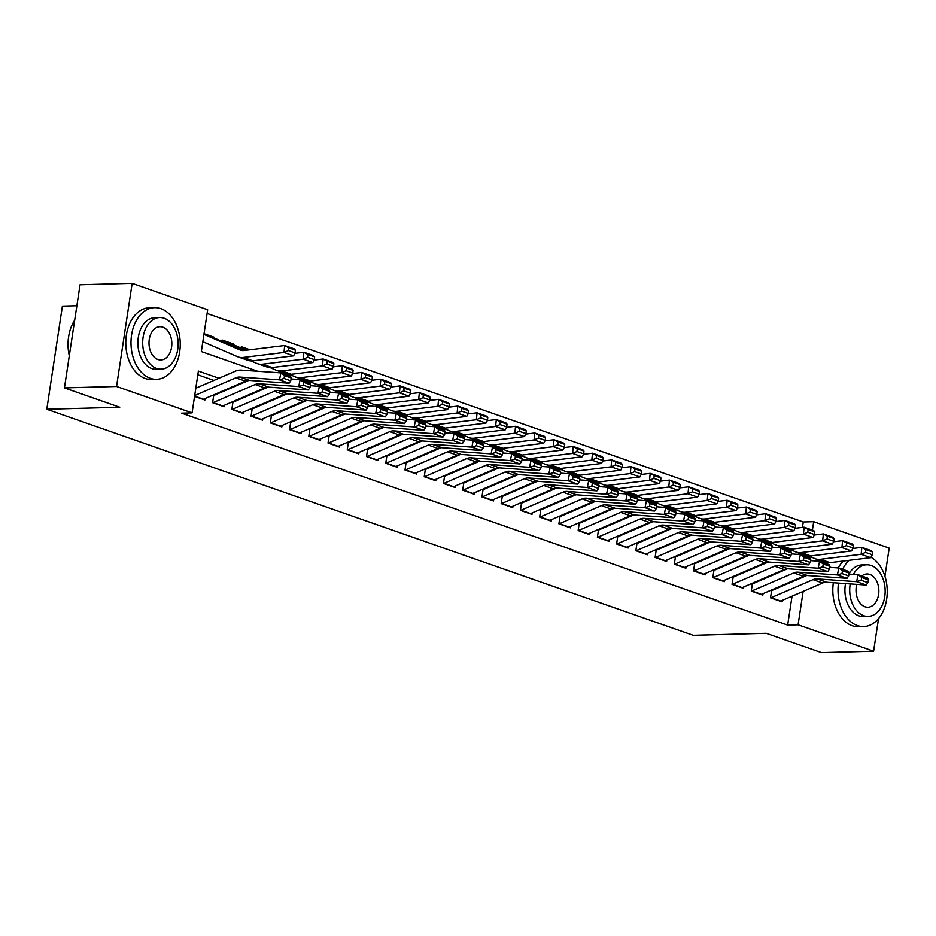 <?xml version="1.0" encoding="UTF-8"?>
<svg xmlns="http://www.w3.org/2000/svg" width="936" height="936" viewBox="0 0 936 936"><rect width="100%" height="100%" fill="white"/><g stroke="black" fill="none" stroke-linecap="round" stroke-linejoin="round"><path stroke-width="1.4" d="M76.869 305.733L62.396 306.13L46.8 409.254L693.225 635.322L766.186 633.309L821.492 652.649L873.604 651.222L798.092 624.815L803.147 591.412M46.8 409.254L119.749 407.254L64.444 387.902L80.04 284.778L132.151 283.351L207.663 309.757L201.345 351.562L257.634 371.253M802.444 527.389L803.263 521.972L207.102 313.49M803.263 521.972L813.688 521.691L889.2 548.098L884.941 576.237M771.58 590.862L770.527 597.823L782.063 601.86L782.285 600.385M752.345 584.134L751.28 591.096L762.828 595.132L763.051 593.658M733.099 577.407L732.046 584.368L743.593 588.405L743.816 586.93M713.864 570.679L712.811 577.641L724.347 581.677L724.569 580.203M694.617 563.952L693.564 570.913L705.112 574.95L705.334 573.475M675.382 557.212L674.329 564.186L685.877 568.222L686.1 566.748M656.148 550.485L655.095 557.458L666.631 561.495L666.853 560.02M636.901 543.757L635.848 550.731L647.396 554.767L647.618 553.293M617.666 537.03L616.613 544.003L628.161 548.04L628.384 546.565M598.432 530.303L597.379 537.276L608.915 541.312L609.137 539.838M579.185 523.575L578.132 530.548L589.68 534.585L589.902 533.11M559.95 516.847L558.897 523.821L570.445 527.857L570.668 526.383M540.715 510.12L539.663 517.093L551.199 521.13L551.421 519.655M521.469 503.392L520.416 510.366L531.964 514.402L532.186 512.928M502.234 496.665L501.181 503.638L512.729 507.675L512.951 506.189M482.999 489.937L481.946 496.911L493.483 500.947L493.705 499.461M463.753 483.21L462.7 490.183L474.248 494.22L474.47 492.734M444.518 476.482L443.465 483.456L455.001 487.492L455.235 486.006M425.283 469.755L424.23 476.716L435.766 480.765L435.989 479.279M406.037 463.027L404.984 469.989L416.532 474.025L416.754 472.551M386.802 456.3L385.749 463.261L397.285 467.298L397.507 465.824M367.567 449.572L366.502 456.534L378.05 460.57L378.273 459.096M348.321 442.845L347.268 449.806L358.816 453.843L359.038 452.369M329.086 436.117L328.033 443.079L339.569 447.115L339.791 445.641M309.839 429.39L308.786 436.351L320.334 440.388L320.557 438.914M290.605 422.662L289.552 429.624L301.1 433.66L301.322 432.186M271.37 415.935L270.317 422.896L281.853 426.933L282.075 425.459M252.123 409.207L251.07 416.169L262.618 420.205L262.84 418.731M232.888 402.48L231.835 409.441L243.383 413.478L243.606 412.004M213.654 395.741L212.601 402.714L224.137 406.75L224.359 405.276M212.636 337.358L214.391 337.311L204.036 333.696M231.871 344.085L233.626 344.038L222.078 340.002L221.879 341.347M250.006 349.771L241.324 346.73L241.114 348.075M798.361 554.393L798.583 552.919M214.274 338.06L214.391 337.311M233.509 344.787L233.626 344.038M218.93 378.249L198.385 371.077L192.067 412.881L181.642 413.162L787.667 625.096L792.043 596.185M791.06 582.262L790.206 581.97M771.814 575.535L770.971 575.242M752.579 568.807L751.737 568.515M733.344 562.08L732.49 561.787M714.098 555.352L713.255 555.06M694.863 548.625L694.009 548.332M675.628 541.897L674.774 541.605M656.382 535.17L655.539 534.877M637.147 528.442L636.293 528.138M617.912 521.715L617.058 521.41M598.666 514.987L597.823 514.683M579.431 508.26L578.577 507.955M560.184 501.532L559.342 501.228M540.949 494.805L540.107 494.5M521.715 488.077L520.861 487.773M502.468 481.338L501.626 481.045M483.233 474.61L482.391 474.318M463.999 467.883L463.144 467.59M444.752 461.155L443.91 460.863M425.517 454.428L424.675 454.135M406.282 447.7L405.428 447.408M387.036 440.973L386.194 440.68M367.801 434.245L366.959 433.953M348.566 427.518L347.712 427.225M329.32 420.79L328.477 420.498M310.085 414.063L309.243 413.77M290.85 407.335L289.996 407.043M271.604 400.608L270.761 400.315M252.369 393.88L251.515 393.588M233.134 387.153L232.28 386.86M213.888 380.425L197.824 374.81M194.559 396.408L204.902 400.023L205.124 398.549M64.444 387.902L116.555 386.474L132.151 283.351M878.541 618.591L873.604 651.222M787.667 625.096L798.092 624.815M192.067 412.881L116.555 386.474M796.091 580.098L795.249 579.793M776.857 573.37L776.014 573.066M757.622 566.643L756.768 566.338M738.375 559.915L737.533 559.611M719.14 553.188L718.298 552.884M699.906 546.448L699.052 546.156M680.659 539.721L679.817 539.428M661.424 532.993L660.582 532.701M642.19 526.266L641.335 525.973M622.943 519.538L622.101 519.246M603.708 512.811L602.854 512.519M584.473 506.083L583.619 505.791M565.227 499.356L564.385 499.063M545.992 492.628L545.138 492.336M526.746 485.901L525.903 485.608M507.511 479.173L506.668 478.881M488.276 472.446L487.422 472.154M469.03 465.719L468.187 465.426M449.795 458.991L448.952 458.698M430.56 452.263L429.706 451.971M411.313 445.536L410.471 445.243M392.079 438.808L391.236 438.516M372.844 432.081L371.99 431.777M353.597 425.353L352.755 425.049M334.363 418.626L333.52 418.322M315.128 411.899L314.274 411.594M295.881 405.171L295.039 404.867M276.646 398.443L275.804 398.139M257.412 391.716L256.558 391.412M238.165 384.988L237.323 384.684M808.294 557.318L808.505 555.984M812.413 530.08L813.688 521.691M194.688 395.53L235.86 377.805A14.344 10.085 109.3 0 1 239.909 377.068L279.478 379.84L280.905 372.879L241.336 370.106A21.505 15.128 -70.7 0 0 235.275 371.218L195.799 388.218M203.112 399.403A10.039 7.055 -70.7 0 0 203.533 399.227L245.489 381.174A14.344 10.085 109.3 0 1 249.526 380.425L289.095 383.21L279.478 379.84L284.006 378.448L290.745 380.8L291.318 378.015L284.579 375.664L284.006 378.448M284.579 375.664L280.905 372.879L290.523 376.249L291.318 378.015M289.095 383.21L290.745 380.8M212.215 337.229A10.039 7.055 109.3 0 1 212.554 337.334A10.039 7.055 109.3 0 1 212.881 337.463L243.243 350.567M295.109 352.907L295.378 350.134L288.651 347.771L288.382 350.555L295.109 352.907L293.611 355.832L252.872 360.816A21.505 15.128 109.3 0 1 247.794 360.301L238.177 356.932A21.505 15.128 109.3 0 1 237.475 356.663L202.831 341.71M293.611 355.832L283.994 352.462L243.255 357.447A21.505 15.128 109.3 0 1 238.177 356.932M288.382 350.555L283.994 352.462L284.661 345.524L294.29 348.894L295.378 350.134M203.943 334.386L240.072 349.982A14.344 10.085 -70.7 0 0 240.54 350.169A14.344 10.085 -70.7 0 0 243.922 350.509L284.661 345.524L288.651 347.771M74.681 320.194A35.849 24.605 88.4 0 0 69.112 334.047A35.849 24.605 88.4 0 0 69.299 355.785A34.983 24.02 -91.6 0 1 69.053 334.327A34.983 24.02 -91.6 0 1 69.088 334.187M160.887 308.646A35.849 24.605 88.4 0 0 154.627 307.651A35.849 24.605 88.4 0 0 131.087 339.581A35.849 24.605 88.4 0 0 150.345 378.32A35.849 24.605 88.4 0 0 156.604 379.314A35.849 24.605 88.4 0 0 180.145 347.385A35.849 24.605 88.4 0 0 160.887 308.646M154.627 307.651L149.421 307.792A35.849 24.605 88.4 0 0 125.88 339.733A35.849 24.605 88.4 0 0 145.138 378.472A35.849 24.605 88.4 0 0 151.386 379.466L156.604 379.314M161.121 369.147L156.324 369.287A25.81 17.714 -91.6 0 1 151.819 368.573A25.81 17.714 -91.6 0 1 137.955 340.681A25.81 17.714 -91.6 0 1 154.908 317.678L159.705 317.55A25.81 17.714 88.4 0 0 142.752 340.54A25.81 17.714 88.4 0 0 156.616 368.433A25.81 17.714 88.4 0 0 161.121 369.147A25.81 17.714 88.4 0 0 178.062 346.156A25.81 17.714 88.4 0 0 164.198 318.263A25.81 17.714 88.4 0 0 159.705 317.55M157.962 359.518A16.637 11.419 88.4 0 0 160.863 359.974A16.637 11.419 88.4 0 0 171.791 345.162A16.637 11.419 88.4 0 0 162.852 327.19A16.637 11.419 88.4 0 0 159.951 326.722A16.637 11.419 88.4 0 0 149.035 341.546A16.637 11.419 88.4 0 0 157.962 359.518M849.198 560.313A35.849 24.605 88.4 0 0 842.599 569.31M838.48 583.093A35.849 24.605 88.4 0 0 857.376 625.576A35.849 24.605 88.4 0 0 863.635 626.57A35.849 24.605 88.4 0 0 886.977 596.934A35.849 24.605 88.4 0 0 870.971 557.283M843.383 561.027A35.849 24.605 88.4 0 0 838.188 567.941M833.344 582.73A35.849 24.605 88.4 0 0 852.169 625.716A35.849 24.605 88.4 0 0 858.417 626.71L863.635 626.57M850.227 583.924A25.81 17.714 88.4 0 0 863.647 615.689A25.81 17.714 88.4 0 0 868.152 616.403L863.355 616.532A25.81 17.714 -91.6 0 1 858.85 615.818A25.81 17.714 -91.6 0 1 845.512 583.584M849.139 573.604A25.81 17.714 -91.6 0 1 861.939 564.934L866.724 564.806A25.81 17.714 88.4 0 0 853.41 574.388M868.152 616.403A25.81 17.714 88.4 0 0 885.093 593.412A25.81 17.714 88.4 0 0 871.229 565.519A25.81 17.714 88.4 0 0 866.724 564.806M856.756 584.38A16.637 11.419 88.4 0 0 864.993 606.774A16.637 11.419 88.4 0 0 867.894 607.23A16.637 11.419 88.4 0 0 878.822 592.418A16.637 11.419 88.4 0 0 869.883 574.435A16.637 11.419 88.4 0 0 866.982 573.979A16.637 11.419 88.4 0 0 861.752 576.014M212.729 402.761A10.039 7.055 -70.7 0 0 213.162 402.597L255.107 384.532A14.344 10.085 109.3 0 1 259.155 383.795L298.713 386.568L300.14 379.606L291.119 378.975M248.789 380.414L213.127 395.764M222.347 406.13A10.039 7.055 -70.7 0 0 222.78 405.955L264.724 387.902A14.344 10.085 109.3 0 1 268.772 387.153L308.33 389.938L298.713 386.568L303.252 385.176L309.98 387.527L310.553 384.743L303.814 382.391L303.252 385.176M303.814 382.391L300.14 379.606L309.757 382.976L310.553 384.743M308.33 389.938L309.98 387.527M231.964 409.488A10.039 7.055 -70.7 0 0 232.397 409.325L274.342 391.26A14.344 10.085 109.3 0 1 278.39 390.523L317.947 393.295L319.375 386.334L310.354 385.702M268.024 387.141L232.374 402.492M241.593 412.858A10.039 7.055 -70.7 0 0 242.014 412.682L283.959 394.629A14.344 10.085 109.3 0 1 288.007 393.88L327.577 396.665L317.947 393.295L322.487 391.903L329.226 394.255L329.788 391.47L323.06 389.119L322.487 391.903M323.06 389.119L319.375 386.334L329.004 389.704L329.788 391.47M327.577 396.665L329.226 394.255M251.211 416.216A10.039 7.055 -70.7 0 0 251.632 416.052L293.588 397.987A14.344 10.085 109.3 0 1 297.625 397.25L337.194 400.023L338.621 393.061L329.589 392.43M287.258 393.869L251.608 409.219M260.828 419.585A10.039 7.055 -70.7 0 0 261.261 419.41L303.205 401.357A14.344 10.085 109.3 0 1 307.242 400.608L346.811 403.393L337.194 400.023L341.722 398.631L348.461 400.982L349.034 398.198L342.295 395.846L341.722 398.631M342.295 395.846L338.621 393.061L348.239 396.431L349.034 398.198M346.811 403.393L348.461 400.982M270.445 422.943A10.039 7.055 -70.7 0 0 270.878 422.779L312.823 404.715A14.344 10.085 109.3 0 1 316.871 403.978L356.429 406.75L357.856 399.789L348.835 399.157M306.505 400.596L270.843 415.947M280.063 426.313A10.039 7.055 -70.7 0 0 280.496 426.137L322.44 408.084A14.344 10.085 109.3 0 1 326.488 407.335L366.046 410.12L356.429 406.75L360.968 405.358L367.696 407.71L368.269 404.925L361.53 402.574L360.968 405.358M361.53 402.574L357.856 399.789L367.474 403.159L368.269 404.925M366.046 410.12L367.696 407.71M231.449 343.957A10.039 7.055 109.3 0 1 231.789 344.062A10.039 7.055 109.3 0 1 232.116 344.191L246.145 350.24M314.356 359.635L314.625 356.862L307.885 354.498L307.616 357.283L314.356 359.635L312.846 362.56L272.107 367.544A21.505 15.128 109.3 0 1 267.041 367.029L257.412 363.659A21.505 15.128 109.3 0 1 256.71 363.39L250.93 360.898M312.846 362.56L303.229 359.19L262.489 364.186A21.505 15.128 109.3 0 1 257.412 363.659M307.616 357.283L303.229 359.19L303.907 352.252L313.525 355.621L314.625 356.862M294.875 353.363L303.907 352.252L307.885 354.498M221.984 340.634A10.039 7.055 109.3 0 1 222.171 340.692A10.039 7.055 109.3 0 1 222.499 340.821L244.717 350.415M333.59 366.362L333.86 363.589L327.12 361.226L326.851 364.01L333.59 366.362L332.093 369.287L291.353 374.271A21.505 15.128 109.3 0 1 286.276 373.756L276.658 370.399A21.505 15.128 109.3 0 1 275.945 370.118L270.176 367.626M332.093 369.287L322.464 365.917L281.724 370.913A21.505 15.128 109.3 0 1 276.658 370.399M326.851 364.01L322.464 365.917L323.142 358.979L332.76 362.349L333.86 363.589M314.122 360.091L323.142 358.979L327.12 361.226M241.219 347.361A10.039 7.055 109.3 0 1 241.406 347.42A10.039 7.055 109.3 0 1 241.734 347.548L247.56 350.064M352.825 373.09L353.094 370.317L346.367 367.965L346.098 370.738L352.825 373.09L351.328 376.015L310.588 380.999A21.505 15.128 109.3 0 1 305.51 380.484L295.893 377.126A21.505 15.128 109.3 0 1 295.191 376.845L289.411 374.353M351.328 376.015L341.71 372.645L300.971 377.641A21.505 15.128 109.3 0 1 295.893 377.126M346.098 370.738L341.71 372.645L342.377 365.707L352.006 369.076L353.094 370.317M333.356 366.818L342.377 365.707L346.367 367.965M372.072 379.817L372.341 377.044L365.602 374.692L365.332 377.465L372.072 379.817L370.562 382.742L329.823 387.726A21.505 15.128 109.3 0 1 324.757 387.211L315.128 383.854A21.505 15.128 109.3 0 1 314.426 383.573L308.646 381.081M370.562 382.742L360.945 379.373L320.206 384.368A21.505 15.128 109.3 0 1 315.128 383.854M365.332 377.465L360.945 379.373L361.624 372.434L371.241 375.804L372.341 377.044M352.591 373.546L361.624 372.434L365.602 374.692M289.692 429.671A10.039 7.055 -70.7 0 0 290.113 429.507L332.058 411.442A14.344 10.085 109.3 0 1 336.106 410.705L375.675 413.478L377.091 406.516L368.07 405.885M325.74 407.324L290.09 422.674M299.309 433.04A10.039 7.055 -70.7 0 0 299.731 432.865L341.675 414.812A14.344 10.085 109.3 0 1 345.723 414.063L385.293 416.848L375.675 413.478L380.203 412.086L386.942 414.437L387.504 411.653L380.776 409.301L380.203 412.086M380.776 409.301L377.091 406.516L386.72 409.886L387.504 411.653M385.293 416.848L386.942 414.437M391.306 386.545L391.576 383.772L384.836 381.42L384.567 384.193L391.306 386.545L389.809 389.47L349.07 394.454A21.505 15.128 109.3 0 1 343.992 393.939L334.374 390.581A21.505 15.128 109.3 0 1 333.661 390.3L327.892 387.808M389.809 389.47L380.18 386.1L339.44 391.096A21.505 15.128 109.3 0 1 334.374 390.581M384.567 384.193L380.18 386.1L380.858 379.162L390.476 382.531L391.576 383.772M371.838 380.273L380.858 379.162L384.836 381.42M308.927 436.398A10.039 7.055 -70.7 0 0 309.348 436.235L351.304 418.181A14.344 10.085 109.3 0 1 355.341 417.433L394.91 420.205L396.337 413.244L387.317 412.612M344.986 414.051L309.325 429.402M318.544 439.768A10.039 7.055 -70.7 0 0 318.977 439.592L360.922 421.539A14.344 10.085 109.3 0 1 364.97 420.79L404.527 423.575L394.91 420.205L399.438 418.813L406.177 421.165L406.75 418.38L400.011 416.029L399.438 418.813M400.011 416.029L396.337 413.244L405.955 416.614L406.75 418.38M404.527 423.575L406.177 421.165M410.541 393.272L410.81 390.499L404.083 388.147L403.814 390.92L410.541 393.272L409.044 396.197L368.304 401.181A21.505 15.128 109.3 0 1 363.226 400.666L353.609 397.309A21.505 15.128 109.3 0 1 352.907 397.028L347.127 394.536M409.044 396.197L399.426 392.827L358.687 397.823A21.505 15.128 109.3 0 1 353.609 397.309M403.814 390.92L399.426 392.827L400.093 385.889L409.722 389.259L410.81 390.499M391.072 387.001L400.093 385.889L404.083 388.147M328.162 443.126A10.039 7.055 -70.7 0 0 328.594 442.962L370.539 424.909A14.344 10.085 109.3 0 1 374.587 424.16L414.145 426.933L415.572 419.971L406.552 419.34M364.221 420.779L328.559 436.129M337.779 446.495A10.039 7.055 -70.7 0 0 338.212 446.32L380.156 428.267A14.344 10.085 109.3 0 1 384.205 427.518L423.762 430.303L414.145 426.933L418.685 425.541L425.412 427.892L425.985 425.108L419.258 422.756L418.685 425.541M419.258 422.756L415.572 419.971L425.19 423.341L425.985 425.108M423.762 430.303L425.412 427.892M429.788 400L430.057 397.227L423.318 394.875L423.049 397.648L429.788 400L428.279 402.925L387.539 407.909A21.505 15.128 109.3 0 1 382.473 407.394L372.844 404.036A21.505 15.128 109.3 0 1 372.142 403.755L366.362 401.263M428.279 402.925L418.661 399.555L377.922 404.551A21.505 15.128 109.3 0 1 372.844 404.036M423.049 397.648L418.661 399.555L419.34 392.617L428.957 395.986L430.057 397.227M410.307 393.728L419.34 392.617L423.318 394.875M347.408 449.853A10.039 7.055 -70.7 0 0 347.829 449.69L389.774 431.636A14.344 10.085 109.3 0 1 393.822 430.888L433.391 433.66L434.819 426.699L425.786 426.067M383.456 427.506L347.806 442.857M357.025 453.223A10.039 7.055 -70.7 0 0 357.447 453.047L399.391 434.994A14.344 10.085 109.3 0 1 403.439 434.245L443.009 437.03L433.391 433.66L437.919 432.268L444.659 434.62L445.22 431.835L438.493 429.484L437.919 432.268M438.493 429.484L434.819 426.699L444.436 430.069L445.22 431.835M443.009 437.03L444.659 434.62M449.023 406.727L449.292 403.954L442.564 401.602L442.283 404.375L449.023 406.727L447.525 409.652L406.786 414.636A21.505 15.128 109.3 0 1 401.708 414.121L392.09 410.764A21.505 15.128 109.3 0 1 391.388 410.483L385.609 407.991M447.525 409.652L437.896 406.282L397.168 411.278A21.505 15.128 109.3 0 1 392.09 410.764M442.283 404.375L437.896 406.282L438.575 399.344L448.192 402.714L449.292 403.954M429.554 400.456L438.575 399.344L442.564 401.602M366.643 456.581A10.039 7.055 -70.7 0 0 367.064 456.417L409.02 438.364A14.344 10.085 109.3 0 1 413.057 437.615L452.626 440.388L454.054 433.438L445.033 432.795M402.702 434.234L367.041 449.584M376.26 459.95A10.039 7.055 -70.7 0 0 376.693 459.787L418.638 441.722A14.344 10.085 109.3 0 1 422.686 440.985L462.244 443.758L452.626 440.388L457.154 438.996L463.893 441.347L464.467 438.563L457.727 436.211L457.154 438.996M457.727 436.211L454.054 433.438L463.671 436.796L464.467 438.563M462.244 443.758L463.893 441.347M468.257 413.455L468.526 410.682L461.799 408.33L461.53 411.103L468.257 413.455L466.76 416.38L426.02 421.364A21.505 15.128 109.3 0 1 420.943 420.849L411.325 417.491A21.505 15.128 109.3 0 1 410.623 417.21L404.843 414.718M466.76 416.38L457.142 413.022L416.403 418.006A21.505 15.128 109.3 0 1 411.325 417.491M461.53 411.103L457.142 413.022L457.809 406.072L467.438 409.441L468.526 410.682M448.789 407.183L457.809 406.072L461.799 408.33M385.878 463.308A10.039 7.055 -70.7 0 0 386.311 463.144L428.255 445.091A14.344 10.085 109.3 0 1 432.303 444.343L471.861 447.115L473.288 440.166L464.268 439.522M421.937 440.961L386.275 456.312M395.495 466.678A10.039 7.055 -70.7 0 0 395.928 466.514L437.872 448.449A14.344 10.085 109.3 0 1 441.921 447.712L481.478 450.485L471.861 447.115L476.401 445.723L483.128 448.075L483.701 445.29L476.974 442.939L476.401 445.723M476.974 442.939L473.288 440.166L482.906 443.524L483.701 445.29M481.478 450.485L483.128 448.075M487.504 420.182L487.773 417.409L481.034 415.057L480.765 417.83L487.504 420.182L485.995 423.107L445.255 428.091A21.505 15.128 109.3 0 1 440.189 427.576L430.572 424.219A21.505 15.128 109.3 0 1 429.858 423.938L424.078 421.446M485.995 423.107L476.377 419.749L435.638 424.733A21.505 15.128 109.3 0 1 430.572 424.219M480.765 417.83L476.377 419.749L477.056 412.799L486.673 416.169L487.773 417.409M468.023 413.911L477.056 412.799L481.034 415.057M405.124 470.036A10.039 7.055 -70.7 0 0 405.545 469.872L447.49 451.819A14.344 10.085 109.3 0 1 451.538 451.07L491.107 453.843L492.535 446.893L483.502 446.25M441.172 447.689L405.522 463.039M414.742 473.405A10.039 7.055 -70.7 0 0 415.163 473.242L457.107 455.177A14.344 10.085 109.3 0 1 461.155 454.44L500.725 457.213L491.107 453.843L495.635 452.451L502.375 454.802L502.936 452.018L496.209 449.666L495.635 452.451M496.209 449.666L492.535 446.893L502.152 450.251L502.936 452.018M500.725 457.213L502.375 454.802M506.739 426.91L507.008 424.137L500.28 421.785L500 424.558L506.739 426.91L505.241 429.835L464.502 434.819A21.505 15.128 109.3 0 1 459.424 434.304L449.806 430.946A21.505 15.128 109.3 0 1 449.104 430.665L443.325 428.173M505.241 429.835L495.612 426.477L454.884 431.461A21.505 15.128 109.3 0 1 449.806 430.946M500 424.558L495.612 426.477L496.291 419.539L505.908 422.896L507.008 424.137M487.27 420.638L496.291 419.539L500.28 421.785M424.359 476.763A10.039 7.055 -70.7 0 0 424.792 476.599L466.736 458.546A14.344 10.085 109.3 0 1 470.773 457.798L510.342 460.582L511.77 453.621L502.749 452.989M460.418 454.416L424.757 469.767M433.976 480.133A10.039 7.055 -70.7 0 0 434.409 479.969L476.354 461.904A14.344 10.085 109.3 0 1 480.402 461.167L519.96 463.94L510.342 460.582L514.87 459.178L521.609 461.53L522.183 458.745L515.443 456.394L514.87 459.178M515.443 456.394L511.77 453.621L521.387 456.979L522.183 458.745M519.96 463.94L521.609 461.53M525.973 433.637L526.243 430.864L519.515 428.512L519.246 431.285L525.973 433.637L524.476 436.562L483.736 441.558A21.505 15.128 109.3 0 1 478.659 441.031L469.041 437.674A21.505 15.128 109.3 0 1 468.339 437.393L462.56 434.901M524.476 436.562L514.858 433.204L474.119 438.188A21.505 15.128 109.3 0 1 469.041 437.674M519.246 431.285L514.858 433.204L515.537 426.266L525.154 429.624L526.243 430.864M506.505 427.366L515.537 426.266L519.515 428.512M545.22 440.365L545.489 437.592L538.75 435.24L538.481 438.013L545.22 440.365L543.711 443.29L502.971 448.285A21.505 15.128 109.3 0 1 497.905 447.759L488.288 444.401A21.505 15.128 109.3 0 1 487.574 444.12L481.806 441.628M543.711 443.29L534.093 439.932L493.354 444.916A21.505 15.128 109.3 0 1 488.288 444.401M538.481 438.013L534.093 439.932L534.772 432.994L544.389 436.351L545.489 437.592M525.751 434.093L534.772 432.994L538.75 435.24M564.455 447.092L564.724 444.319L557.996 441.967L557.727 444.74L564.455 447.092L562.957 450.017L522.218 455.013A21.505 15.128 109.3 0 1 517.14 454.498L507.523 451.129A21.505 15.128 109.3 0 1 506.821 450.848L501.041 448.356M562.957 450.017L553.34 446.659L512.6 451.643A21.505 15.128 109.3 0 1 507.523 451.129M557.727 444.74L553.34 446.659L554.007 439.721L563.624 443.079L564.724 444.319M544.986 440.821L554.007 439.721L557.996 441.967M443.594 483.502A10.039 7.055 -70.7 0 0 444.027 483.327L485.971 465.274A14.344 10.085 109.3 0 1 490.019 464.525L529.577 467.31L531.005 460.348L521.984 459.716M479.653 461.144L444.003 476.494M453.223 486.86A10.039 7.055 -70.7 0 0 453.644 486.697L495.589 468.632A14.344 10.085 109.3 0 1 499.637 467.895L539.194 470.668L529.577 467.31L534.117 465.906L540.844 468.257L541.418 465.485L534.69 463.121L534.117 465.906M534.69 463.121L531.005 460.348L540.622 463.706L541.418 465.485M539.194 470.668L540.844 468.257M462.84 490.23A10.039 7.055 -70.7 0 0 463.261 490.055L505.206 472.001A14.344 10.085 109.3 0 1 509.254 471.253L548.824 474.037L550.251 467.076L541.219 466.444M498.888 467.871L463.238 483.222M472.458 493.588A10.039 7.055 -70.7 0 0 472.879 493.424L514.835 475.359A14.344 10.085 109.3 0 1 518.872 474.622L558.441 477.395L548.824 474.037L553.351 472.633L560.091 474.997L560.652 472.212L553.925 469.849L553.351 472.633M553.925 469.849L550.251 467.076L559.868 470.434L560.652 472.212M558.441 477.395L560.091 474.997M482.075 496.957A10.039 7.055 -70.7 0 0 482.508 496.782L524.452 478.729A14.344 10.085 109.3 0 1 528.489 477.98L568.058 480.765L569.486 473.803L560.465 473.171M518.135 474.599L482.473 489.949M491.692 500.315A10.039 7.055 -70.7 0 0 492.125 500.152L534.07 482.087A14.344 10.085 109.3 0 1 538.118 481.35L577.676 484.123L568.058 480.765L572.598 479.361L579.325 481.724L579.899 478.94L573.16 476.576L572.598 479.361M573.16 476.576L569.486 473.803L579.103 477.161L579.899 478.94M577.676 484.123L579.325 481.724M583.69 453.831L583.959 451.047L577.231 448.695L576.962 451.468L583.69 453.831L582.192 456.745L541.453 461.74A21.505 15.128 109.3 0 1 536.375 461.226L526.757 457.856A21.505 15.128 109.3 0 1 526.055 457.587L520.276 455.083M582.192 456.745L572.575 453.387L531.835 458.371A21.505 15.128 109.3 0 1 526.757 457.856M576.962 451.468L572.575 453.387L573.253 446.449L582.871 449.806L583.959 451.047M564.221 447.548L573.253 446.449L577.231 448.695M501.31 503.685A10.039 7.055 -70.7 0 0 501.743 503.51L543.687 485.456A14.344 10.085 109.3 0 1 547.735 484.708L587.293 487.492L588.721 480.531L579.7 479.899M537.369 481.326L501.719 496.677M510.939 507.043A10.039 7.055 -70.7 0 0 511.36 506.879L553.305 488.814A14.344 10.085 109.3 0 1 557.353 488.077L596.922 490.85L587.293 487.492L591.833 486.088L598.56 488.452L599.134 485.667L592.406 483.304L591.833 486.088M592.406 483.304L588.721 480.531L598.338 483.889L599.134 485.667M596.922 490.85L598.56 488.452M602.936 460.559L603.205 457.774L596.466 455.422L596.197 458.195L602.936 460.559L601.427 463.472L560.699 468.468A21.505 15.128 109.3 0 1 555.621 467.953L546.004 464.584A21.505 15.128 109.3 0 1 545.29 464.315L539.522 461.811M601.427 463.472L591.809 460.114L551.07 465.098A21.505 15.128 109.3 0 1 546.004 464.584M596.197 458.195L591.809 460.114L592.488 453.176L602.105 456.534L603.205 457.774M583.467 454.276L592.488 453.176L596.466 455.422M520.556 510.412A10.039 7.055 -70.7 0 0 520.978 510.237L562.922 492.184A14.344 10.085 109.3 0 1 566.97 491.435L606.54 494.22L607.967 487.258L598.935 486.626M556.604 488.054L520.954 503.404M530.174 513.77A10.039 7.055 -70.7 0 0 530.595 513.607L572.551 495.542A14.344 10.085 109.3 0 1 576.588 494.805L616.157 497.578L606.54 494.22L611.068 492.816L617.807 495.179L618.38 492.394L611.641 490.031L611.068 492.816M611.641 490.031L607.967 487.258L617.584 490.616L618.38 492.394M616.157 497.578L617.807 495.179M622.171 467.286L622.44 464.502L615.712 462.15L615.443 464.923L622.171 467.286L620.673 470.2L579.934 475.195A21.505 15.128 109.3 0 1 574.856 474.681L565.239 471.311A21.505 15.128 109.3 0 1 564.537 471.042L558.757 468.538M620.673 470.2L611.056 466.842L570.316 471.826A21.505 15.128 109.3 0 1 565.239 471.311M615.443 464.923L611.056 466.842L611.723 459.904L621.34 463.261L622.44 464.502M602.702 461.003L611.723 459.904L615.712 462.15M539.791 517.14A10.039 7.055 -70.7 0 0 540.224 516.965L582.169 498.911A14.344 10.085 109.3 0 1 586.217 498.163L625.774 500.947L627.202 493.986L618.181 493.354M575.851 494.793L540.189 510.132M549.409 520.498A10.039 7.055 -70.7 0 0 549.841 520.334L591.786 502.281A14.344 10.085 109.3 0 1 595.834 501.532L635.392 504.305L625.774 500.947L630.314 499.543L637.042 501.907L637.615 499.122L630.876 496.759L630.314 499.543M630.876 496.759L627.202 493.986L636.819 497.344L637.615 499.122M635.392 504.305L637.042 501.907M641.406 474.014L641.687 471.229L634.947 468.877L634.678 471.65L641.406 474.014L639.908 476.927L599.169 481.923A21.505 15.128 109.3 0 1 594.091 481.408L584.473 478.039A21.505 15.128 109.3 0 1 583.771 477.769L577.992 475.277M639.908 476.927L630.291 473.569L589.551 478.553A21.505 15.128 109.3 0 1 584.473 478.039M634.678 471.65L630.291 473.569L630.969 466.631L640.587 469.989L641.687 471.229M621.937 467.731L630.969 466.631L634.947 468.877M559.026 523.867A10.039 7.055 -70.7 0 0 559.459 523.692L601.403 505.639A14.344 10.085 109.3 0 1 605.452 504.89L645.009 507.675L646.437 500.713L637.416 500.081M595.085 501.52L559.435 516.859M568.655 527.225A10.039 7.055 -70.7 0 0 569.076 527.062L611.021 509.008A14.344 10.085 109.3 0 1 615.069 508.26L654.638 511.033L645.009 507.675L649.549 506.271L656.276 508.634L656.85 505.849L650.122 503.498L649.549 506.271M650.122 503.498L646.437 500.713L656.066 504.071L656.85 505.849M654.638 511.033L656.276 508.634M660.652 480.741L660.921 477.957L654.182 475.605L653.913 478.378L660.652 480.741L659.143 483.655L618.415 488.65A21.505 15.128 109.3 0 1 613.337 488.136L603.72 484.766A21.505 15.128 109.3 0 1 603.006 484.497L597.238 482.005M659.143 483.655L649.525 480.297L608.786 485.281A21.505 15.128 109.3 0 1 603.72 484.766M653.913 478.378L649.525 480.297L650.204 473.359L659.822 476.716L660.921 477.957M641.183 474.458L650.204 473.359L654.182 475.605M578.272 530.595A10.039 7.055 -70.7 0 0 578.694 530.419L620.638 512.366A14.344 10.085 109.3 0 1 624.686 511.618L664.256 514.402L665.683 507.441L656.651 506.809M614.32 508.248L578.67 523.598M587.89 533.953A10.039 7.055 -70.7 0 0 588.311 533.789L630.267 515.736A14.344 10.085 109.3 0 1 634.304 514.987L673.873 517.76L664.256 514.402L668.784 513.01L675.523 515.362L676.096 512.577L669.357 510.225L668.784 513.01M669.357 510.225L665.683 507.441L675.301 510.81L676.096 512.577M673.873 517.76L675.523 515.362M679.887 487.469L680.156 484.684L673.429 482.332L673.159 485.105L679.887 487.469L678.389 490.382L637.65 495.378A21.505 15.128 109.3 0 1 632.572 494.863L622.955 491.494A21.505 15.128 109.3 0 1 622.253 491.224L616.473 488.732M678.389 490.382L668.772 487.024L628.033 492.008A21.505 15.128 109.3 0 1 622.955 491.494M673.159 485.105L668.772 487.024L669.439 480.086L679.056 483.444L680.156 484.684M660.418 481.186L669.439 480.086L673.429 482.332M597.507 537.322A10.039 7.055 -70.7 0 0 597.94 537.159L639.885 519.094A14.344 10.085 109.3 0 1 643.933 518.345L683.491 521.13L684.918 514.168L675.897 513.536M633.567 514.975L597.905 530.326M607.125 540.68A10.039 7.055 -70.7 0 0 607.558 540.517L649.502 522.463A14.344 10.085 109.3 0 1 653.55 521.715L693.108 524.488L683.491 521.13L688.03 519.737L694.758 522.089L695.331 519.304L688.592 516.953L688.03 519.737M688.592 516.953L684.918 514.168L694.535 517.538L695.331 519.304M693.108 524.488L694.758 522.089M699.133 494.196L699.403 491.423L692.663 489.06L692.394 491.845L699.133 494.196L697.624 497.121L656.885 502.105A21.505 15.128 109.3 0 1 651.819 501.591L642.19 498.221A21.505 15.128 109.3 0 1 641.488 497.952L635.708 495.46M697.624 497.121L688.007 493.752L647.267 498.736A21.505 15.128 109.3 0 1 642.19 498.221M692.394 491.845L688.007 493.752L688.685 486.814L698.303 490.171L699.403 491.423M679.653 487.913L688.685 486.814L692.663 489.06M616.742 544.05A10.039 7.055 -70.7 0 0 617.175 543.886L659.12 525.821A14.344 10.085 109.3 0 1 663.168 525.084L702.725 527.857L704.153 520.896L695.132 520.264M652.802 521.703L617.152 537.053M626.371 547.408A10.039 7.055 -70.7 0 0 626.792 547.244L668.737 529.191A14.344 10.085 109.3 0 1 672.785 528.442L712.355 531.215L702.725 527.857L707.265 526.465L714.004 528.817L714.566 526.032L707.838 523.68L707.265 526.465M707.838 523.68L704.153 520.896L713.782 524.265L714.566 526.032M712.355 531.215L714.004 528.817M718.368 500.924L718.637 498.151L711.898 495.787L711.629 498.572L718.368 500.924L716.859 503.849L676.131 508.833A21.505 15.128 109.3 0 1 671.053 508.318L661.436 504.949A21.505 15.128 109.3 0 1 660.722 504.68L654.954 502.187M716.859 503.849L707.242 500.479L666.502 505.463A21.505 15.128 109.3 0 1 661.436 504.949M711.629 498.572L707.242 500.479L707.92 493.541L717.538 496.899L718.637 498.151M698.899 494.641L707.92 493.541L711.898 495.787M635.989 550.777A10.039 7.055 -70.7 0 0 636.41 550.614L678.366 532.549A14.344 10.085 109.3 0 1 682.402 531.812L721.972 534.585L723.399 527.623L714.367 526.991M672.036 528.43L636.386 543.781M645.606 554.135A10.039 7.055 -70.7 0 0 646.039 553.972L687.983 535.918A14.344 10.085 109.3 0 1 692.02 535.17L731.589 537.954L721.972 534.585L726.5 533.192L733.239 535.544L733.812 532.76L727.073 530.408L726.5 533.192M727.073 530.408L723.399 527.623L733.017 530.993L733.812 532.76M731.589 537.954L733.239 535.544M655.223 557.505A10.039 7.055 -70.7 0 0 655.656 557.341L697.601 539.276A14.344 10.085 109.3 0 1 701.649 538.539L741.207 541.312L742.634 534.351L733.613 533.719M691.283 535.158L655.621 550.508M664.841 560.875A10.039 7.055 -70.7 0 0 665.274 560.699L707.218 542.646A14.344 10.085 109.3 0 1 711.266 541.897L750.824 544.682L741.207 541.312L745.746 539.92L752.474 542.272L753.047 539.487L746.308 537.135L745.746 539.92M746.308 537.135L742.634 534.351L752.251 537.72L753.047 539.487M750.824 544.682L752.474 542.272M674.47 564.232A10.039 7.055 -70.7 0 0 674.891 564.069L716.836 546.004A14.344 10.085 109.3 0 1 720.884 545.267L760.442 548.04L761.869 541.078L752.848 540.446M710.518 541.885L674.868 557.236M684.087 567.602A10.039 7.055 -70.7 0 0 684.508 567.427L726.453 549.374A14.344 10.085 109.3 0 1 730.501 548.625L770.071 551.409L760.442 548.04L764.981 546.647L771.72 548.999L772.282 546.215L765.554 543.863L764.981 546.647M765.554 543.863L761.869 541.078L771.498 544.448L772.282 546.215M770.071 551.409L771.72 548.999M737.603 507.651L737.872 504.878L731.145 502.515L730.876 505.3L737.603 507.651L736.105 510.576L695.366 515.56A21.505 15.128 109.3 0 1 690.288 515.046L680.671 511.676A21.505 15.128 109.3 0 1 679.969 511.407L674.189 508.915M736.105 510.576L726.488 507.207L685.749 512.191A21.505 15.128 109.3 0 1 680.671 511.676M730.876 505.3L726.488 507.207L727.155 500.269L736.784 503.638L737.872 504.878M718.134 501.368L727.155 500.269L731.145 502.515M756.85 514.379L757.119 511.606L750.38 509.242L750.11 512.027L756.85 514.379L755.34 517.304L714.601 522.288A21.505 15.128 109.3 0 1 709.535 521.773L699.906 518.404A21.505 15.128 109.3 0 1 699.204 518.135L693.424 515.642M755.34 517.304L745.723 513.934L704.983 518.918A21.505 15.128 109.3 0 1 699.906 518.404M750.11 512.027L745.723 513.934L746.402 506.996L756.019 510.366L757.119 511.606M737.369 508.096L746.402 506.996L750.38 509.242M776.084 521.106L776.353 518.333L769.614 515.97L769.345 518.755L776.084 521.106L774.587 524.031L733.847 529.015A21.505 15.128 109.3 0 1 728.77 528.501L719.152 525.131A21.505 15.128 109.3 0 1 718.438 524.862L712.67 522.37M774.587 524.031L764.958 520.662L724.218 525.658A21.505 15.128 109.3 0 1 719.152 525.131M769.345 518.755L764.958 520.662L765.636 513.724L775.254 517.093L776.353 518.333M756.616 514.835L765.636 513.724L769.614 515.97M693.705 570.96A10.039 7.055 -70.7 0 0 694.126 570.796L736.082 552.731A14.344 10.085 109.3 0 1 740.119 551.994L779.688 554.767L781.115 547.806L772.095 547.174M729.764 548.613L694.102 563.963M703.322 574.33A10.039 7.055 -70.7 0 0 703.755 574.154L745.699 556.101A14.344 10.085 109.3 0 1 749.748 555.352L789.305 558.137L779.688 554.767L784.216 553.375L790.955 555.727L791.528 552.942L784.789 550.59L784.216 553.375M784.789 550.59L781.115 547.806L790.733 551.175L791.528 552.942M789.305 558.137L790.955 555.727M795.319 527.834L795.588 525.061L788.861 522.697L788.592 525.482L795.319 527.834L793.822 530.759L753.082 535.743A21.505 15.128 109.3 0 1 748.004 535.228L738.387 531.87A21.505 15.128 109.3 0 1 737.685 531.59L731.905 529.097M793.822 530.759L784.204 527.389L743.465 532.385A21.505 15.128 109.3 0 1 738.387 531.87M788.592 525.482L784.204 527.389L784.871 520.451L794.5 523.821L795.588 525.061M775.85 521.563L784.871 520.451L788.861 522.697M712.939 577.688A10.039 7.055 -70.7 0 0 713.372 577.524L755.317 559.459A14.344 10.085 109.3 0 1 759.365 558.722L798.923 561.495L800.35 554.533L791.329 553.901M748.999 555.34L713.337 570.691M722.557 581.057A10.039 7.055 -70.7 0 0 722.99 580.882L764.934 562.828A14.344 10.085 109.3 0 1 768.982 562.08L808.54 564.864L798.923 561.495L803.462 560.102L810.19 562.454L810.763 559.669L804.036 557.318L803.462 560.102M804.036 557.318L800.35 554.533L809.968 557.903L810.763 559.669M808.54 564.864L810.19 562.454M814.566 534.561L814.835 531.788L808.096 529.437L807.827 532.21L814.566 534.561L813.056 537.486L772.317 542.47A21.505 15.128 109.3 0 1 767.251 541.956L757.622 538.598A21.505 15.128 109.3 0 1 756.92 538.317L751.14 535.825M813.056 537.486L803.439 534.117L762.7 539.113A21.505 15.128 109.3 0 1 757.622 538.598M807.827 532.21L803.439 534.117L804.118 527.179L813.735 530.548L814.835 531.788M795.085 528.29L804.118 527.179L808.096 529.437M732.186 584.415A10.039 7.055 -70.7 0 0 732.607 584.251L774.552 566.186A14.344 10.085 109.3 0 1 778.6 565.449L818.169 568.222L819.597 561.261L810.564 560.629M768.234 562.068L732.584 577.418M741.803 587.785A10.039 7.055 -70.7 0 0 742.225 587.609L784.169 569.556A14.344 10.085 109.3 0 1 788.217 568.807L827.787 571.592L818.169 568.222L822.697 566.83L829.436 569.182L829.998 566.397L823.27 564.045L822.697 566.83M823.27 564.045L819.597 561.261L829.214 564.63L829.998 566.397M827.787 571.592L829.436 569.182M833.8 541.289L834.07 538.516L827.342 536.164L827.061 538.937L833.8 541.289L832.303 544.214L791.563 549.198A21.505 15.128 109.3 0 1 786.486 548.683L776.868 545.325A21.505 15.128 109.3 0 1 776.166 545.044L770.386 542.552M832.303 544.214L822.674 540.844L781.946 545.84A21.505 15.128 109.3 0 1 776.868 545.325M827.061 538.937L822.674 540.844L823.352 533.906L832.97 537.276L834.07 538.516M814.332 535.018L823.352 533.906L827.342 536.164M751.421 591.142A10.039 7.055 -70.7 0 0 751.842 590.979L793.798 572.914A14.344 10.085 109.3 0 1 797.835 572.177L837.404 574.95L838.832 567.988L829.811 567.356M787.48 568.795L751.819 584.146M761.038 594.512A10.039 7.055 -70.7 0 0 761.471 594.337L803.416 576.284A14.344 10.085 109.3 0 1 807.464 575.535L847.021 578.319L837.404 574.95L841.932 573.557L848.671 575.909L849.245 573.125L842.505 570.773L841.932 573.557M842.505 570.773L838.832 567.988L848.449 571.358L849.245 573.125M847.021 578.319L848.671 575.909M853.035 548.016L853.304 545.243L846.577 542.892L846.308 545.665L853.035 548.016L851.538 550.941L810.798 555.925A21.505 15.128 109.3 0 1 805.72 555.411L796.103 552.053A21.505 15.128 109.3 0 1 795.401 551.772L789.621 549.28M851.538 550.941L841.92 547.572L801.181 552.568A21.505 15.128 109.3 0 1 796.103 552.053M846.308 545.665L841.92 547.572L842.587 540.634L852.216 544.003L853.304 545.243M833.567 541.745L842.587 540.634L846.577 542.892M770.656 597.87A10.039 7.055 -70.7 0 0 771.088 597.706L813.033 579.641A14.344 10.085 109.3 0 1 817.081 578.904L856.639 581.677L858.066 574.716L849.046 574.084M806.715 575.523L771.053 590.873M780.273 601.24A10.039 7.055 -70.7 0 0 780.706 601.064L822.65 583.011A14.344 10.085 109.3 0 1 826.699 582.262L866.256 585.047L856.639 581.677L861.178 580.285L867.906 582.637L868.479 579.852L861.752 577.5L861.178 580.285M861.752 577.5L858.066 574.716L867.684 578.085L868.479 579.852M866.256 585.047L867.906 582.637M872.282 554.744L872.551 551.971L865.812 549.619L865.543 552.392L872.282 554.744L870.772 557.669L830.033 562.653A21.505 15.128 109.3 0 1 824.967 562.138L815.338 558.78A21.505 15.128 109.3 0 1 814.636 558.5L808.856 556.007M870.772 557.669L861.155 554.299L820.416 559.295A21.505 15.128 109.3 0 1 815.338 558.78M865.543 552.392L861.155 554.299L861.834 547.361L871.451 550.731L872.551 551.971M852.801 548.473L861.834 547.361L865.812 549.619M235.86 377.805L245.489 381.174M239.909 377.068L249.526 380.425M194.606 396.103L203.533 399.227M241.02 350.321L240.072 349.982M252.872 360.816L243.255 357.447M255.107 384.532L264.724 387.902M259.155 383.795L268.772 387.153M213.162 402.597L222.78 405.955M274.342 391.26L283.959 394.629M278.39 390.523L288.007 393.88M232.397 409.325L242.014 412.682M293.588 397.987L303.205 401.357M297.625 397.25L307.242 400.608M251.632 416.052L261.261 419.41M312.823 404.715L322.44 408.084M316.871 403.978L326.488 407.335M270.878 422.779L280.496 426.137M272.107 367.544L262.489 364.186M232.116 344.191L222.499 340.821M291.353 374.271L281.724 370.913M248.578 349.947L241.734 347.548M310.588 380.999L300.971 377.641M329.823 387.726L320.206 384.368M332.058 411.442L341.675 414.812M336.106 410.705L345.723 414.063M290.113 429.507L299.731 432.865M349.07 394.454L339.44 391.096M351.304 418.181L360.922 421.539M355.341 417.433L364.97 420.79M309.348 436.235L318.977 439.592M368.304 401.181L358.687 397.823M370.539 424.909L380.156 428.267M374.587 424.16L384.205 427.518M328.594 442.962L338.212 446.32M387.539 407.909L377.922 404.551M389.774 431.636L399.391 434.994M393.822 430.888L403.439 434.245M347.829 449.69L357.447 453.047M406.786 414.636L397.168 411.278M409.02 438.364L418.638 441.722M413.057 437.615L422.686 440.985M367.064 456.417L376.693 459.787M426.02 421.364L416.403 418.006M428.255 445.091L437.872 448.449M432.303 444.343L441.921 447.712M386.311 463.144L395.928 466.514M445.255 428.091L435.638 424.733M447.49 451.819L457.107 455.177M451.538 451.07L461.155 454.44M405.545 469.872L415.163 473.242M464.502 434.819L454.884 431.461M466.736 458.546L476.354 461.904M470.773 457.798L480.402 461.167M424.792 476.599L434.409 479.969M483.736 441.558L474.119 438.188M502.971 448.285L493.354 444.916M522.218 455.013L512.6 451.643M485.971 465.274L495.589 468.632M490.019 464.525L499.637 467.895M444.027 483.327L453.644 486.697M505.206 472.001L514.835 475.359M509.254 471.253L518.872 474.622M463.261 490.055L472.879 493.424M524.452 478.729L534.07 482.087M528.489 477.98L538.118 481.35M482.508 496.782L492.125 500.152M541.453 461.74L531.835 458.371M543.687 485.456L553.305 488.814M547.735 484.708L557.353 488.077M501.743 503.51L511.36 506.879M560.699 468.468L551.07 465.098M562.922 492.184L572.551 495.542M566.97 491.435L576.588 494.805M520.978 510.237L530.595 513.607M579.934 475.195L570.316 471.826M582.169 498.911L591.786 502.281M586.217 498.163L595.834 501.532M540.224 516.965L549.841 520.334M599.169 481.923L589.551 478.553M601.403 505.639L611.021 509.008M605.452 504.89L615.069 508.26M559.459 523.692L569.076 527.062M618.415 488.65L608.786 485.281M620.638 512.366L630.267 515.736M624.686 511.618L634.304 514.987M578.694 530.419L588.311 533.789M637.65 495.378L628.033 492.008M639.885 519.094L649.502 522.463M643.933 518.345L653.55 521.715M597.94 537.159L607.558 540.517M656.885 502.105L647.267 498.736M659.12 525.821L668.737 529.191M663.168 525.084L672.785 528.442M617.175 543.886L626.792 547.244M676.131 508.833L666.502 505.463M678.366 532.549L687.983 535.918M682.402 531.812L692.02 535.17M636.41 550.614L646.039 553.972M697.601 539.276L707.218 542.646M701.649 538.539L711.266 541.897M655.656 557.341L665.274 560.699M716.836 546.004L726.453 549.374M720.884 545.267L730.501 548.625M674.891 564.069L684.508 567.427M695.366 515.56L685.749 512.191M714.601 522.288L704.983 518.918M733.847 529.015L724.218 525.658M736.082 552.731L745.699 556.101M740.119 551.994L749.748 555.352M694.126 570.796L703.755 574.154M753.082 535.743L743.465 532.385M755.317 559.459L764.934 562.828M759.365 558.722L768.982 562.08M713.372 577.524L722.99 580.882M772.317 542.47L762.7 539.113M774.552 566.186L784.169 569.556M778.6 565.449L788.217 568.807M732.607 584.251L742.225 587.609M791.563 549.198L781.946 545.84M793.798 572.914L803.416 576.284M797.835 572.177L807.464 575.535M751.842 590.979L761.471 594.337M810.798 555.925L801.181 552.568M813.033 579.641L822.65 583.011M817.081 578.904L826.699 582.262M771.088 597.706L780.706 601.064M830.033 562.653L820.416 559.295M231.789 344.062L222.171 340.692M248.602 349.935L241.406 347.42"/></g></svg>
